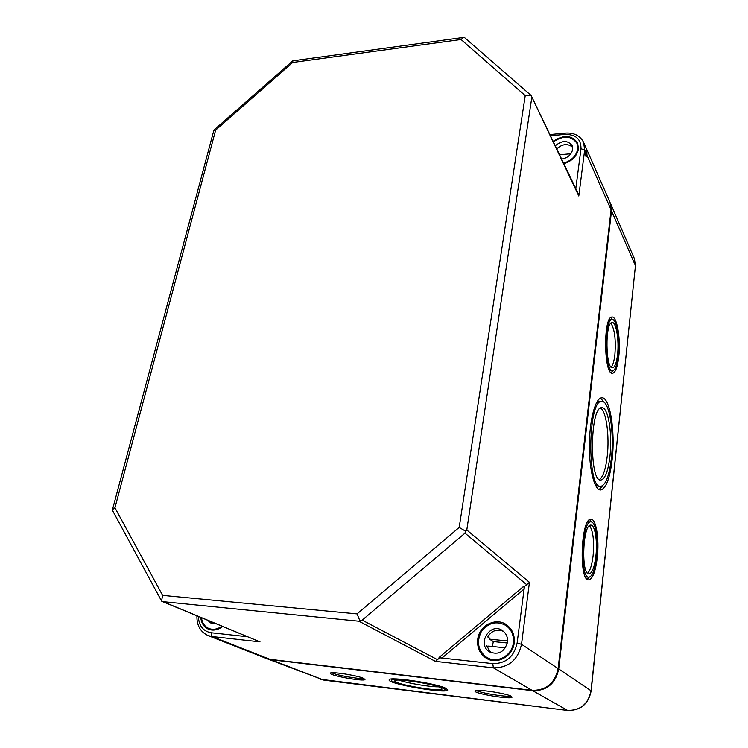 <?xml version="1.0" encoding="UTF-8"?>
<svg xmlns="http://www.w3.org/2000/svg" width="748" height="748" viewBox="0 0 748 748"><rect width="100%" height="100%" fill="white"/><g stroke="black" fill="none" stroke-linecap="round" stroke-linejoin="round"><path stroke-width="1.12" d="M266.699 658.586L270.916 659.708L532.698 690.694C546.9 690.843 555.568 683.597 558.719 668.964L611.509 210.796L610.237 202.876M618.746 356.787C620.84 339.05 616.96 315.721 611.911 317.021C602.972 316.666 603.832 375.87 612.687 373.224C615.529 372.392 617.549 366.913 618.746 356.787M597.297 557.4C599.4 539.121 596.128 518.673 590.976 519.252C580.953 517.569 578.531 581.43 588.76 579.878C592.725 578.896 595.567 571.407 597.297 557.4M612.173 459.356C615.445 430.913 609.816 396.309 601.598 397.796C595.455 398.048 589.592 419.628 589.377 444.621C589.087 469.632 594.538 490.548 600.7 489.996C606.104 488.519 609.929 478.309 612.173 459.356M445.883 688.319L447.8 689.974C447.323 694.256 386.361 683.681 389.175 679.81C388.745 676.257 436.402 683.354 445.883 688.319M511.174 696.248L512.043 697.127C511.922 699.913 473.269 693.508 474.989 691.002C474.653 688.637 505.994 693.153 511.174 696.248M363.406 678.296L364.996 679.483C364.697 681.933 328.568 675.407 330.364 673.219C330.261 671.255 356.871 675.332 363.406 678.296M440.479 687.655L442.059 689.011C441.722 692.461 392.578 683.934 394.879 680.839C394.57 677.978 432.755 683.663 440.479 687.655M443.452 688.02L445.219 689.544C444.798 693.452 389.156 683.794 391.746 680.278C391.372 677.034 434.756 683.494 443.452 688.02M438.403 686.832C429.567 686.973 407.267 683.167 398.983 680.119M510.94 696.126C505.48 697.089 481.188 693.134 476.289 690.498M363.865 678.492C358.554 679.156 336.516 675.238 331.757 672.789M609.629 370.774L612.36 370.756M612.313 319.49L610.761 317.573M611.163 372.71L612.677 370.756C615.267 370.008 617.109 365.015 618.203 355.777C620.129 339.592 616.576 318.302 611.976 319.499C603.823 319.172 604.599 373.159 612.677 370.756M588.339 521.767L587.75 521.786M585.469 576.895L588.676 577.185M591.453 521.964L589.686 519.673M587.227 579.27L589.19 577.185M596.68 556.718C598.606 540.028 595.614 521.375 590.92 521.898C581.766 520.384 579.569 578.606 588.9 577.204C592.51 576.306 595.099 569.48 596.68 556.718M599.41 401.377L596.614 402.461M595.315 485.05L598.035 486.275L600.373 486.359M604.244 402.396L600.504 398.095M599.083 489.622L602.963 485.471M611.378 458.178C614.407 431.923 609.209 400.012 601.644 401.396C587.788 399.89 586.89 489.622 600.812 486.378C605.787 485.031 609.302 475.625 611.378 458.178M599.429 479.571C603.122 476.953 605.73 469.099 607.254 456.028C609.583 435.794 606.235 410.998 600.541 408.09M609.966 456.102C612.575 433.709 608.115 406.529 601.701 407.707C589.892 406.473 589.134 482.759 600.999 480.029C605.207 478.898 608.199 470.922 609.966 456.102M611.181 367.109C612.911 365.192 614.145 361.013 614.884 354.58C615.969 339.461 614.632 328.998 610.864 323.192M617.549 354.552C619.241 340.256 616.109 321.462 612.051 322.519C604.851 322.238 605.534 369.849 612.677 367.745C614.95 367.081 616.576 362.687 617.549 354.552M587.554 573.202C590.153 570.771 592.005 564.936 593.099 555.699C594.295 540.823 593.108 530.818 589.518 525.676M595.913 555.886C597.624 541.141 594.978 524.666 590.845 525.143C582.757 523.815 580.822 575.165 589.059 573.931C592.238 573.146 594.52 567.134 595.913 555.886M578.793 196.004L578.139 193.517L531.136 95.492L525.227 95.622L461.049 39.513L463.423 37.447L464.601 37.634L531.136 95.492L578.793 196.004L584.655 150.124L585.338 151.657C585.188 154.602 585.534 156.332 586.376 156.856L586.984 155.378C586.937 152.452 586.535 150.731 585.787 150.198L585.338 151.657M461.049 39.513L292.655 62.505L292.889 60.84M292.655 62.505L215.639 130.124L114.94 507.789L162.634 595.389L357.058 613.902L359.788 620.578L358.965 621.223L162.578 601.626L161.671 601.196L112.555 510.538M162.634 595.389L161.559 600.981M162.578 601.626L260.005 641.868L212.039 636.529L269.944 659.325L532.052 690.329C546.274 690.469 554.96 683.223 558.111 668.562L611.06 209.777L609.994 202.297L583.618 142.372L584.655 150.124L580.99 148.684C581.103 139.035 575.67 134.275 564.721 134.397L565.273 133.097L549.874 134.575M114.94 507.789L112.471 509.631L112.481 510.388M215.639 130.124L213.872 130.255M357.058 613.902L459.197 527.424L465.49 531.127L465.004 533.146L362.2 620.139L359.788 620.578M553.109 141.316C563.824 134.425 572.024 135.033 577.727 143.158L578.316 149.806C576.437 156.659 571.612 161.288 563.842 163.7M439.693 657.801L441.946 658.053L439.067 657.473L439.693 657.801L435.43 661.382L493.4 667.833C508.575 667.87 517.943 660.007 521.524 644.262L529.434 582.327L524.423 586.563L524.105 588.975L523.909 586.133L524.423 586.563M196.92 615.856C196.687 625.384 200.408 631.948 208.056 635.557L266.11 658.371L269.944 659.325M222.605 626.506L221.698 627.179C217.322 630.096 213.021 630.816 208.776 629.32C204.064 627.292 201.39 623.327 200.754 617.446M514.306 641.672C513.848 655.5 497.672 665.262 486.677 658.446C479.889 654.126 476.915 647.721 477.738 639.26C479.225 625.291 496.27 616.838 506.779 624.973C512.062 629.012 514.568 634.575 514.306 641.672M531.744 97.848L466.799 529.977L465.49 531.127M575.792 188.627L580.99 148.684M221.866 626.198C217.528 629.283 213.227 630.059 208.973 628.526C204.7 626.646 202.194 623.056 201.474 617.745M213.124 630.096L208.973 628.526M215.667 623.626L211.114 623.262L207.579 620.279M212.675 623.701L210.59 621.523M513.343 642.841C512.109 655.65 496.962 663.99 486.845 657.511C478.131 650.863 476.27 642.289 481.245 631.789C488.182 622.57 496.448 620.485 506.05 625.534C511.585 629.694 514.016 635.463 513.343 642.841M493.783 660.587L486.845 657.511M490.024 659.315L491.118 660.017M506.05 625.534L511.8 630.527M510.117 628.339L509.023 627.656M507.481 642.251C504.498 651.985 498.57 655.22 489.697 651.938C476.317 644.486 490.136 621.607 502.506 630.611C506.284 633.388 507.939 637.268 507.481 642.251M492.287 646.478L493.353 641.588L489.51 639.157L489.903 638.325L487.677 636.903C491.688 630.611 496.953 628.75 503.451 631.321M490.744 652.49L486.471 645.618L488.706 646.992L488.547 646.094L505.405 647.824M486.78 646.786L488.706 646.992M489.51 639.157L507.583 640.971M493.353 641.588L507.359 643M553.37 141.858C563.571 135.164 571.444 135.668 576.989 143.392L577.736 148.974C576.24 155.977 571.519 160.698 563.571 163.139M576.989 143.392L578.559 146.973M555.25 145.785C562.187 140.213 567.816 140.166 572.145 145.654L572.659 149.422C571.388 154.724 567.713 157.959 561.645 159.128M556.699 148.805C562.552 143.794 567.863 143.279 572.631 147.281M559.551 154.761L570.855 153.77M635.52 266.138L634.407 258.686L635.435 265.69L611.509 210.796M558.719 668.964L591.172 690.843L635.435 265.69L591.042 690.666C588.302 704.046 580.411 710.628 567.349 710.394L324.249 680.184M532.698 690.694L567.62 710.432M270.916 659.708L323.847 680.128L267.186 658.782M164.018 602.093L260.005 641.868M492.764 663.626C505.882 663.635 513.998 656.838 517.102 643.215L524.105 588.975L441.946 658.053L492.764 663.626L493.4 667.833L532.052 690.329M465.004 533.146L526.873 584.843M362.2 620.139L437.72 659.801M439.067 657.473L523.909 586.133M208.056 635.557L212.039 636.529L211.086 632.743C203.091 631.228 198.856 625.805 198.36 616.455M586.984 155.378L611.06 209.777M565.338 133.097L565.273 133.097C573.959 132.508 580.074 135.594 583.618 142.372M247.223 636.707L211.086 632.743M525.227 95.622L459.197 527.424M358.965 621.223L435.43 661.382M466.799 529.977L529.434 582.327M558.111 668.562L521.524 644.262L517.102 643.215M550.444 135.753L564.721 134.397M445.238 689.404L445.434 688.113M391.746 680.278L391.961 678.997M611.976 319.499L609.274 319.564M590.92 521.898L588.068 521.749M601.644 401.396L598.858 401.377M600.7 489.996L600.223 489.977M591.172 690.843C588.48 704.13 580.588 710.665 567.489 710.441L320.331 679.249M634.407 258.686L610.471 203.381M292.777 60.859L463.423 37.447M214.04 129.974L292.664 60.943M112.471 509.631L213.909 130.124"/></g></svg>
